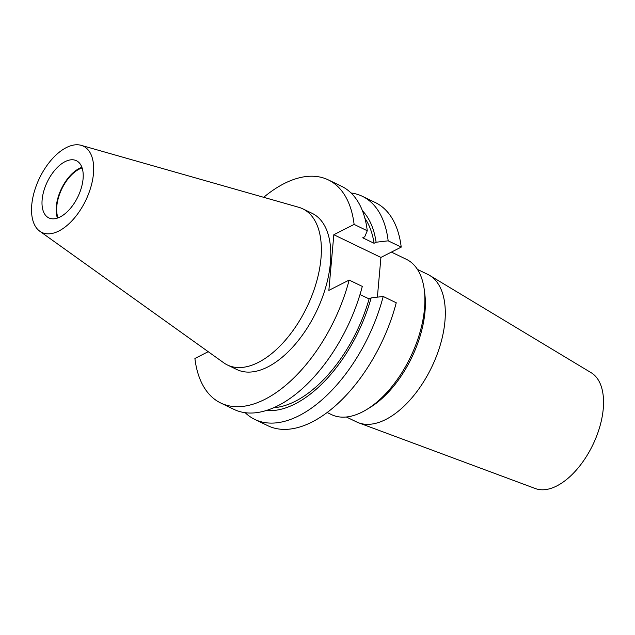 <?xml version="1.0" encoding="UTF-8"?>
<svg xmlns="http://www.w3.org/2000/svg" width="635" height="635" viewBox="0 0 635 635"><rect width="100%" height="100%" fill="white"/><g stroke="black" fill="none" stroke-linecap="round" stroke-linejoin="round"><path stroke-width="0.95" d="M391.414 252.103L406.352 259.302A86.209 46.188 115.7 0 1 424.259 289.671A86.209 46.188 115.7 0 1 424.49 308.713A86.209 46.188 115.7 0 1 366.403 409.694A86.209 46.188 115.7 0 1 331.494 414.607L327.088 412.488M424.259 289.671L424.767 293.6A81.915 43.894 115.7 0 1 424.99 311.69A81.915 43.894 115.7 0 1 369.792 407.646L366.403 409.694M417.457 269.415L427.696 274.352A81.915 43.894 115.7 0 1 429.625 275.392A81.915 43.894 115.7 0 1 444.929 321.302A81.915 43.894 115.7 0 1 412.059 397.637A81.915 43.894 115.7 0 1 358.577 422.791A81.915 43.894 115.7 0 1 356.56 421.934L346.321 416.997M429.625 275.392L591.225 372.753A64.365 34.488 115.7 0 1 603.25 408.821A64.365 34.488 115.7 0 1 577.421 468.797A64.365 34.488 115.7 0 1 535.4 488.561L358.577 422.791M58.055 217.869A30.964 16.589 115.7 0 1 56.801 206.264A30.964 16.589 115.7 0 1 82.121 167.95M57.452 218.083A31.75 17.018 115.7 0 1 56.293 206.526A31.75 17.018 115.7 0 1 81.915 167.338M42.14 199.7A31.75 17.018 115.7 0 1 55.364 169.561A31.75 17.018 115.7 0 1 76.39 160.695A31.75 17.018 115.7 0 1 83.074 178.895A31.75 17.018 115.7 0 1 69.85 209.042A31.75 17.018 115.7 0 1 48.816 217.9A31.75 17.018 115.7 0 1 42.14 199.7M93.464 173.617A47.871 25.654 115.7 0 1 72.168 220.567A47.871 25.654 115.7 0 1 39.767 231.203A47.871 25.654 115.7 0 1 31.75 204.986A47.871 25.654 115.7 0 1 81.161 145.336A47.871 25.654 115.7 0 1 93.464 173.617M81.161 145.336L298.696 207.28A86.693 46.45 115.7 0 1 302.728 208.804A86.693 46.45 115.7 0 1 320.969 258.501A86.693 46.45 115.7 0 1 284.869 340.797A86.693 46.45 115.7 0 1 227.441 364.998A86.693 46.45 115.7 0 1 223.734 362.791L39.767 231.203M302.728 208.804L312.15 213.352A86.693 46.45 115.7 0 1 330.383 263.041A86.693 46.45 115.7 0 1 294.283 345.345A86.693 46.45 115.7 0 1 236.863 369.538L227.441 364.998M263.692 197.31A123.849 66.357 115.7 0 1 328.279 179.88L341.432 186.222A123.849 66.357 115.7 0 1 367.268 230.759L354.116 224.417L333.827 234.728L328.859 290.378L349.147 280.067A123.849 66.357 115.7 0 1 220.726 403.003A123.849 66.357 115.7 0 1 194.897 358.465L208.216 351.695M328.279 179.88A123.849 66.357 115.7 0 1 354.116 224.417M367.268 230.759L364.76 236.76L362.712 237.8L374.063 243.268L376.103 242.229L388.168 240.832A123.849 66.357 115.7 0 0 362.331 196.294L375.38 202.581A123.849 66.357 115.7 0 1 401.217 247.118L388.168 240.832M364.895 218.273A109.926 58.904 115.7 0 1 374.063 243.268M362.458 210.796A112.966 60.531 115.7 0 1 376.103 242.229M351.052 192.976A123.849 66.357 115.7 0 1 362.331 196.294M349.147 280.067L362.299 286.409A123.849 66.357 115.7 0 1 233.878 409.345L220.726 403.003M245.158 412.663A123.849 66.357 115.7 0 0 254.778 419.417A123.849 66.357 115.7 0 0 383.199 296.481L371.142 297.878L369.094 298.918A109.926 58.904 115.7 0 1 273.566 407.733M369.094 298.918L360.005 294.537M371.142 297.878A112.966 60.531 115.7 0 1 266.208 410.48M377.38 297.148L380.929 257.429L401.217 247.118M383.199 296.481L396.248 302.768A123.849 66.357 115.7 0 1 267.827 425.704L254.778 419.417M380.929 257.429L333.827 234.728"/></g></svg>

